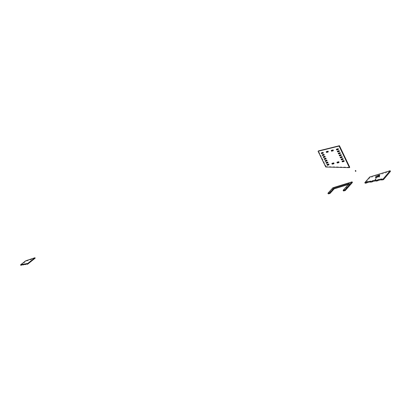 <?xml version="1.0" encoding="UTF-8"?>
<svg xmlns="http://www.w3.org/2000/svg" width="411" height="411" viewBox="0 0 411 411"><rect width="100%" height="100%" fill="white"/><g stroke="black" fill="none" stroke-linecap="round" stroke-linejoin="round"><path stroke-width="0.31" stroke-dasharray="2.06 1.54" d="M333.521 163.075L333.876 162.71L332.201 163.09L332.324 163.352M331.847 163.46L332.201 163.09M333.876 162.71L334.22 163.424L333.742 163.532M333.871 163.789L334.22 163.424M328.517 164.22L328.872 163.85L327.213 164.23L327.341 164.487M326.863 164.595L327.213 164.23M328.872 163.85L329.216 164.559L328.738 164.667M328.862 164.929L329.216 164.559M325.759 167.02L326.113 166.655L349.766 167.267M342.009 161.143L342.358 160.773L342.481 161.035M342.358 160.773L344.074 160.377L344.423 161.102L344.074 161.477M343.724 160.752L344.074 160.377M336.897 162.309L337.246 161.939L337.374 162.201M337.246 161.939L338.941 161.549L339.291 162.268L338.936 162.638M338.592 161.919L338.941 161.549M341.058 159.175L341.413 158.805L341.536 159.062M341.413 158.805L343.128 158.405L343.447 159.078L343.098 159.447M342.779 158.78L343.128 158.405M340.113 157.202L340.462 156.832L340.585 157.089M340.462 156.832L342.178 156.432L342.502 157.105L342.152 157.475M341.829 156.802L342.178 156.432M339.162 155.23L339.517 154.86L339.64 155.117M339.517 154.86L341.228 154.454L341.551 155.127L341.202 155.497M340.878 154.824L341.228 154.454M338.212 153.252L338.566 152.882L338.685 153.139M338.566 152.882L340.277 152.471L340.601 153.144L340.251 153.514M339.928 152.841L340.277 152.471M337.256 151.269L337.611 150.904L337.734 151.156M337.611 150.904L339.327 150.488L339.65 151.161L339.296 151.531M338.972 150.858L339.327 150.488M325.923 162.669L326.277 162.299L326.401 162.556M326.277 162.299L327.927 161.919L328.25 162.576L327.896 162.941M327.577 162.283L327.927 161.919M324.978 160.732L325.332 160.367L325.455 160.624M325.332 160.367L326.986 159.982L327.305 160.639L326.956 161.004M326.632 160.347L326.986 159.982M324.038 158.8L324.392 158.435L324.515 158.687M324.392 158.435L326.041 158.045L326.365 158.703L326.01 159.067M325.687 158.41L326.041 158.045M323.092 156.858L323.447 156.499L323.57 156.745M323.447 156.499L325.101 156.103L325.42 156.761L325.065 157.125M324.741 156.468L325.101 156.103M322.142 154.921L322.501 154.557L322.62 154.803M322.501 154.557L324.151 154.156L324.474 154.819L324.12 155.183M323.796 154.521L324.151 154.156M336.306 149.285L336.66 148.921L336.779 149.172M336.66 148.921L338.371 148.499L338.695 149.178L338.34 149.542M338.017 148.869L338.371 148.499M331.204 150.534L331.559 150.169L331.682 150.416M331.559 150.169L333.254 149.753L333.578 150.426L333.223 150.791M332.9 150.118L333.254 149.753M326.17 151.762L326.524 151.397L326.647 151.644M326.524 151.397L328.199 150.991L328.523 151.654L328.163 152.019M327.839 151.351L328.199 150.991M321.197 152.974L321.556 152.615L321.674 152.861M321.556 152.615L323.205 152.209L323.529 152.871L323.169 153.236M322.846 152.573L323.205 152.209M326.113 166.655L318.427 150.919M343.945 161.21L344.423 161.102M338.813 162.376L339.291 162.268M342.974 159.185L343.447 159.078M342.024 157.213L342.502 157.105M341.079 155.24L341.551 155.127M340.128 153.257L340.601 153.144M339.173 151.279L339.65 151.161M327.773 162.684L328.25 162.576M326.827 160.752L327.305 160.639M325.887 158.816L326.365 158.703M324.942 156.874L325.42 156.761M323.996 154.932L324.474 154.819M338.222 149.291L338.695 149.178M333.1 150.539L333.578 150.426M328.045 151.772L328.523 151.654M323.051 152.99L323.529 152.871M22.723 264.746L23.211 264.663L22.852 264.946M22.944 264.242L23.211 264.663M24.773 264.401L25.266 264.319L24.901 264.607M24.999 263.903L25.266 264.319M26.843 264.057L27.337 263.975L26.972 264.263M27.069 263.554L27.337 263.975M35.202 258.154L25.944 261.232L25.682 260.815M20.812 265.285L25.944 261.232M375.942 177.701L375.901 178.364L379.6 176.971L379.656 175.672M370.434 181.888L370.917 181.79L370.578 182.186M370.599 181.112L370.917 181.79M375.921 180.814L376.399 180.717L376.06 181.112M376.075 180.033L376.399 180.717M381.475 179.725L381.953 179.633L381.613 180.028M381.629 178.944L381.953 179.633M390.45 171.408L370.008 177.67L365.163 183.244M369.695 177.002L370.008 177.67M375.952 179.679L375.49 179.854L375.952 179.679M349.237 183.47L349.555 184.123L348.307 184.508M343.442 190.966L349.555 184.123M332.941 187.74L333.259 188.387L352.412 182.505M333.259 188.387L328.245 193.874M355.967 171.12L355.515 171.33M379.281 176.293L379.6 176.971M375.582 177.691L375.901 178.364M375.166 179.175L375.49 179.854M375.654 178.96L375.957 179.597"/><path stroke-width="0.62" d="M332.196 164.169L333.871 163.789L333.521 163.075L331.847 163.46L332.196 164.169L333.742 163.532M327.207 165.304L328.862 164.929L328.517 164.22L326.863 164.595L327.207 165.304L328.738 164.667M318.068 151.279L325.759 167.02L349.422 167.647L349.766 167.267L339.445 145.715L318.427 150.919L318.068 151.279L339.085 146.08L339.445 145.715M349.422 167.647L339.085 146.08M342.481 161.035L342.702 161.492L343.945 161.21M342.353 161.862L344.074 161.477L343.724 160.752L342.009 161.143L342.353 161.862L342.702 161.492M337.374 162.201L337.59 162.653L338.813 162.376M337.241 163.023L338.936 162.638L338.592 161.919L336.897 162.309L337.241 163.023L337.59 162.653M341.536 159.062L341.731 159.473L342.974 159.185M341.382 159.843L343.098 159.447L342.779 158.78L341.058 159.175L341.382 159.843L341.731 159.473M340.585 157.089L340.786 157.5L342.024 157.213M340.431 157.87L342.152 157.475L341.829 156.802L340.113 157.202L340.431 157.87L340.786 157.5M339.64 155.117L339.835 155.528L341.079 155.24M339.486 155.897L341.202 155.497L340.878 154.824L339.162 155.23L339.486 155.897L339.835 155.528M338.685 153.139L338.885 153.555L340.128 153.257M338.536 153.925L340.251 153.514L339.928 152.841L338.212 153.252L338.536 153.925L338.885 153.555M337.734 151.156L337.934 151.577L339.173 151.279M337.58 151.942L339.296 151.531L338.972 150.858L337.256 151.269L337.58 151.942L337.934 151.577M326.401 162.556L326.596 162.956L327.773 162.684M326.242 163.321L327.896 162.941L327.577 162.283L325.923 162.669L326.242 163.321L326.596 162.956M325.455 160.624L325.656 161.025L326.827 160.752M325.301 161.389L326.956 161.004L326.632 160.347L324.978 160.732L325.301 161.389L325.656 161.025M324.515 158.687L324.711 159.093L325.887 158.816M324.356 159.458L326.01 159.067L325.687 158.41L324.038 158.8L324.356 159.458L324.711 159.093M323.57 156.745L323.765 157.156L324.942 156.874M323.411 157.521L325.065 157.125L324.741 156.468L323.092 156.858L323.411 157.521L323.765 157.156M322.62 154.803L322.825 155.214L323.996 154.932M322.465 155.579L324.12 155.183L323.796 154.521L322.142 154.921L322.465 155.579L322.825 155.214M336.779 149.172L336.984 149.594L338.222 149.291M336.63 149.958L338.34 149.542L338.017 148.869L336.306 149.285L336.63 149.958L336.984 149.594M331.682 150.416L331.883 150.837L333.1 150.539M331.528 151.202L333.223 150.791L332.9 150.118L331.204 150.534L331.528 151.202L331.883 150.837M326.647 151.644L326.848 152.065L328.045 151.772M326.493 152.424L328.163 152.019L327.839 151.351L326.17 151.762L326.493 152.424L326.848 152.065M321.674 152.861L321.875 153.272L323.051 152.99M321.52 153.637L323.169 153.236L322.846 152.573L321.197 152.974L321.52 153.637L321.875 153.272M327.341 164.487L327.562 164.934M332.324 163.352L332.545 163.804M21.85 264.89L21.49 265.172L21.228 264.756L21.588 264.473L21.85 264.89L22.723 264.746M21.588 264.473L22.944 264.242L22.584 264.53L22.852 264.946L23.535 264.833L23.268 264.417L22.584 264.53M23.268 264.417L23.627 264.129L23.895 264.55L23.535 264.833M23.895 264.55L24.773 264.401M23.627 264.129L24.999 263.903L24.639 264.186L24.901 264.607L25.59 264.494L25.328 264.073L24.639 264.186M25.328 264.073L25.688 263.785L25.955 264.206L25.59 264.494M25.955 264.206L26.843 264.057M25.688 263.785L27.069 263.554L26.71 263.841L26.972 264.263L27.665 264.15L27.403 263.728L26.71 263.841M27.403 263.728L34.94 257.738L35.202 258.154L27.665 264.15M34.94 257.738L25.682 260.815L20.55 264.869L20.812 265.285L21.49 265.172M20.55 264.869L21.228 264.756M375.628 177.028L375.582 177.691L379.281 176.293L379.461 175.04L377.95 175.348L375.628 177.028L375.942 177.701L378.269 176.021L379.656 175.672M367.3 182.499L366.961 182.895L366.643 182.217L366.982 181.826L367.3 182.499L370.434 181.888M366.982 181.826L370.599 181.112L370.26 181.508L370.578 182.186L372.397 181.832L372.078 181.148L370.26 181.508M372.078 181.148L372.417 180.758L372.736 181.436L372.397 181.832M372.736 181.436L375.921 180.814M372.417 180.758L376.075 180.033L375.741 180.429L376.06 181.112L377.904 180.753L377.581 180.069L375.741 180.429M377.581 180.069L377.92 179.674L378.243 180.357L377.904 180.753M378.243 180.357L381.475 179.725M377.92 179.674L381.629 178.944L381.295 179.34L381.613 180.028L383.484 179.664L383.16 178.975L381.295 179.34M383.16 178.975L390.131 170.724L390.45 171.408L383.484 179.664M390.131 170.724L369.695 177.002L364.845 182.571L365.163 183.244L366.961 182.895M375.628 179.001L375.166 179.175L375.628 179.001M364.845 182.571L366.643 182.217M334.189 188.849L329.905 193.555L329.586 192.903L333.876 188.202L334.189 188.849L348.307 184.508M343.123 190.303L344.844 189.969L345.168 190.637L343.442 190.966L343.123 190.303L349.237 183.47L333.876 188.202M329.905 193.555L328.245 193.874L327.921 193.221L332.941 187.74L352.099 181.847L352.412 182.505L345.168 190.637M352.099 181.847L344.844 189.969M327.921 193.221L329.586 192.903M355.654 170.56L355.227 170.724L355.654 170.56M355.515 171.33L355.957 171.197L355.679 170.514M377.95 175.348L378.269 176.021M379.461 175.04L379.687 175.512M379.43 175.024L379.682 175.554M355.227 170.724L355.53 171.361"/></g></svg>
